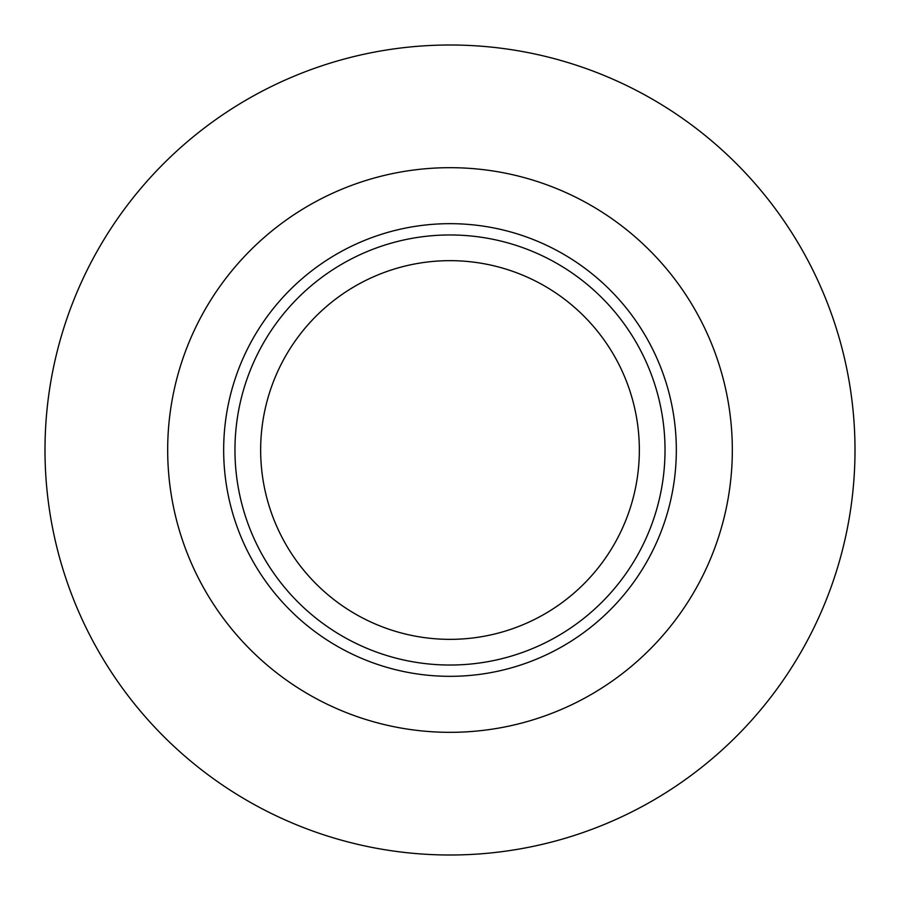 <?xml version="1.0" encoding="UTF-8"?>
<svg xmlns="http://www.w3.org/2000/svg" width="900" height="900" viewBox="0 0 900 900"><rect width="100%" height="100%" fill="white"/><g stroke="black" fill="none" stroke-linecap="round" stroke-linejoin="round"><path stroke-width="1.35" d="M665.021 450A215.021 215.021 0 0 1 342.484 636.221A215.021 215.021 0 0 1 342.484 263.779A215.021 215.021 0 0 1 665.021 450M676.327 450A226.328 226.328 0 0 0 336.836 253.991A226.328 226.328 0 0 0 336.836 646.009A226.328 226.328 0 0 0 676.327 450M450 167.681A282.319 282.319 0 0 0 205.504 591.165A282.319 282.319 0 0 0 694.496 591.165A282.319 282.319 0 0 0 450 167.681M450 260.662A189.338 189.338 0 0 0 286.02 544.669A189.338 189.338 0 0 0 613.98 544.669A189.338 189.338 0 0 0 450 260.662M450 45A405 405 0 0 0 99.259 652.5A405 405 0 0 0 800.741 652.5A405 405 0 0 0 450 45"/></g></svg>
